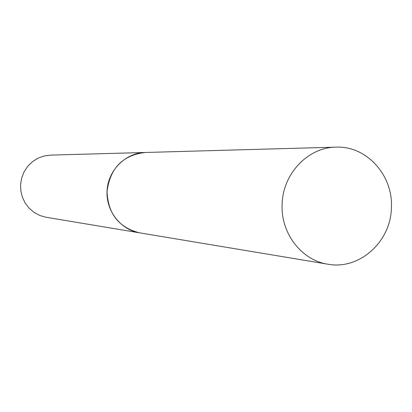 <?xml version="1.0" encoding="UTF-8"?>
<svg xmlns="http://www.w3.org/2000/svg" width="412" height="412" viewBox="0 0 412 412"><rect width="100%" height="100%" fill="white"/><g stroke="black" fill="none" stroke-linecap="round" stroke-linejoin="round"><path stroke-width="0.62" d="M391.4 207.818C390.911 241.756 359.305 270.231 327.875 264.195C301.543 260.338 280.603 233.197 282.138 204.234C282.74 173.807 307.991 147.305 335.909 147.146C366.515 145.601 393.336 175.358 391.4 207.818M327.875 264.195L139.622 232.842C118.867 227.615 108.011 213.864 107.053 191.59C109.994 168.214 122.688 155.175 145.137 152.476L50.449 155.123L44.063 155.988L37.981 158.203L32.486 161.664L27.81 166.221L24.169 171.68L21.728 177.799L20.6 184.298L20.832 190.89L22.413 197.286L25.271 203.188L29.278 208.343L34.253 212.525L39.974 215.548L46.18 217.278L139.586 232.837C120.381 229.767 105.59 210.527 107.089 190.236C108.377 169.929 125.66 152.888 145.101 152.476M335.909 147.146L145.137 152.476"/></g></svg>
